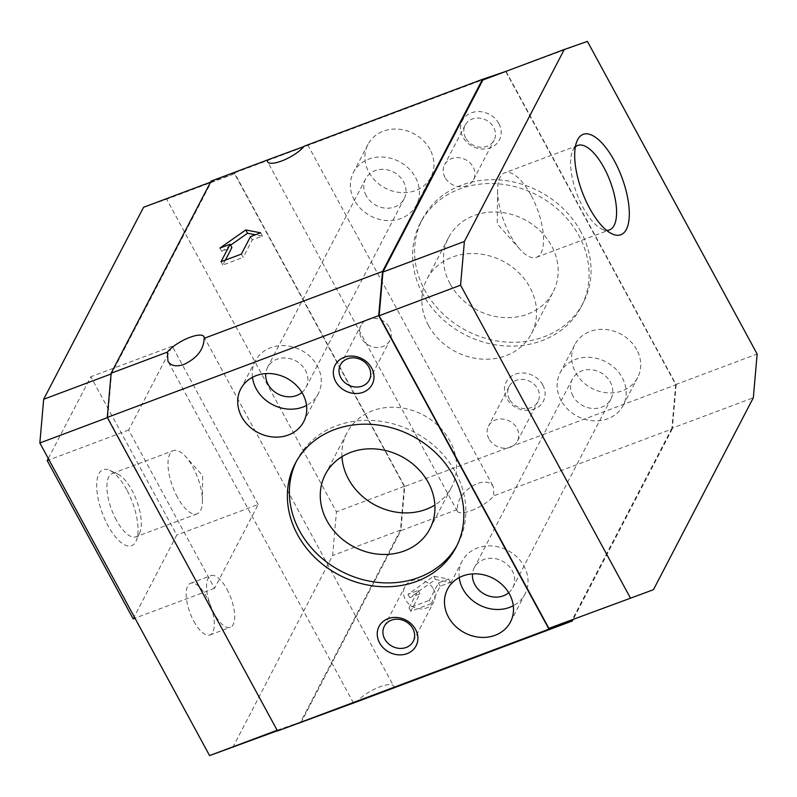 <?xml version="1.0" encoding="UTF-8"?>
<svg xmlns="http://www.w3.org/2000/svg" width="797" height="797" viewBox="0 0 797 797"><rect width="100%" height="100%" fill="white"/><g stroke="black" fill="none" stroke-linecap="round" stroke-linejoin="round"><path stroke-width="0.6" stroke-dasharray="3.98 2.99" d="M450.096 283.852A58.938 51.068 27.5 0 1 448.532 237.626A58.938 51.068 27.5 0 1 499.042 212.181A58.938 51.068 27.5 0 1 551.544 245.805A58.938 51.068 27.5 0 1 553.108 292.031A58.938 51.068 27.5 0 1 502.598 317.475A58.938 51.068 27.5 0 1 450.096 283.852M428.467 325.415A58.938 51.068 27.5 0 1 426.913 279.189A58.938 51.068 27.5 0 1 477.413 253.745A58.938 51.068 27.5 0 1 529.915 287.368A58.938 51.068 27.5 0 1 531.479 333.594A58.938 51.068 27.5 0 1 480.97 359.039A58.938 51.068 27.5 0 1 428.467 325.415M580.854 231.718A90.679 78.564 -152.5 0 0 500.088 179.992A90.679 78.564 -152.5 0 0 422.38 219.135A90.679 78.564 -152.5 0 0 424.781 290.257A90.679 78.564 -152.5 0 0 505.557 341.983A90.679 78.564 -152.5 0 0 583.255 302.84A90.679 78.564 -152.5 0 0 580.854 231.718M422.789 294.093A90.679 78.564 27.5 0 1 420.378 222.981A90.679 78.564 27.5 0 1 498.085 183.838A90.679 78.564 27.5 0 1 578.861 235.563A90.679 78.564 27.5 0 1 581.262 306.686A90.679 78.564 27.5 0 1 503.555 345.828A90.679 78.564 27.5 0 1 422.789 294.093M366.241 195.783A21.688 18.789 27.5 0 1 365.664 178.777A21.688 18.789 27.5 0 1 384.244 169.412A21.688 18.789 27.5 0 1 403.561 181.786A21.688 18.789 27.5 0 1 404.139 198.792A21.688 18.789 27.5 0 1 385.559 208.147A21.688 18.789 27.5 0 1 366.241 195.783M301.943 392.433A21.688 18.789 -152.5 0 0 305.998 387.392A21.688 18.789 -152.5 0 0 305.43 370.386A21.688 18.789 -152.5 0 0 286.113 358.012A21.688 18.789 -152.5 0 0 267.533 367.377A21.688 18.789 -152.5 0 0 265.73 373.594M429.972 149.388A35.486 30.744 -152.5 0 0 398.37 129.154A35.486 30.744 -152.5 0 0 367.965 144.466A35.486 30.744 -152.5 0 0 368.901 172.291A35.486 30.744 -152.5 0 0 400.512 192.535A35.486 30.744 -152.5 0 0 430.918 177.223A35.486 30.744 -152.5 0 0 429.972 149.388M354.366 200.236A35.486 30.744 27.5 0 1 353.43 172.401A35.486 30.744 27.5 0 1 383.835 157.089A35.486 30.744 27.5 0 1 415.436 177.332A35.486 30.744 27.5 0 1 416.373 205.158A35.486 30.744 27.5 0 1 385.967 220.48A35.486 30.744 27.5 0 1 354.366 200.236M573.003 396.069A21.688 18.789 27.5 0 1 572.425 379.063A21.688 18.789 27.5 0 1 591.005 369.708A21.688 18.789 27.5 0 1 610.323 382.072A21.688 18.789 27.5 0 1 610.901 399.088A21.688 18.789 27.5 0 1 592.32 408.443A21.688 18.789 27.5 0 1 573.003 396.069M508.705 592.729A21.688 18.789 -152.5 0 0 512.76 587.688A21.688 18.789 -152.5 0 0 512.192 570.682A21.688 18.789 -152.5 0 0 492.875 558.308A21.688 18.789 -152.5 0 0 474.295 567.673A21.688 18.789 -152.5 0 0 472.491 573.89M636.733 349.684A35.486 30.744 -152.5 0 0 605.132 329.44A35.486 30.744 -152.5 0 0 574.727 344.752A35.486 30.744 -152.5 0 0 575.663 372.588A35.486 30.744 -152.5 0 0 607.274 392.831A35.486 30.744 -152.5 0 0 637.68 377.509A35.486 30.744 -152.5 0 0 636.733 349.684M561.128 400.532A35.486 30.744 27.5 0 1 560.181 372.697A35.486 30.744 27.5 0 1 590.587 357.385A35.486 30.744 27.5 0 1 622.198 377.619A35.486 30.744 27.5 0 1 623.134 405.454A35.486 30.744 27.5 0 1 592.729 420.766A35.486 30.744 27.5 0 1 561.128 400.532M465.627 137.901A16.299 14.117 27.5 0 1 465.189 125.119A16.299 14.117 27.5 0 1 479.156 118.086A16.299 14.117 27.5 0 1 493.672 127.381A16.299 14.117 27.5 0 1 494.11 140.172A16.299 14.117 27.5 0 1 480.143 147.206A16.299 14.117 27.5 0 1 465.627 137.901M445.035 177.472A16.299 14.117 27.5 0 1 444.606 164.69A16.299 14.117 27.5 0 1 458.574 157.657A16.299 14.117 27.5 0 1 473.089 166.952A16.299 14.117 27.5 0 1 473.518 179.733A16.299 14.117 27.5 0 1 459.55 186.767A16.299 14.117 27.5 0 1 445.035 177.472M498.852 123.555A20.891 18.102 -152.5 0 0 471.376 112.825A20.891 18.102 -152.5 0 0 462.888 137.044A20.891 18.102 -152.5 0 0 490.354 147.784A20.891 18.102 -152.5 0 0 498.852 123.555M509.522 399.277A16.299 14.117 27.5 0 1 509.094 386.495A16.299 14.117 27.5 0 1 523.061 379.462A16.299 14.117 27.5 0 1 537.577 388.757A16.299 14.117 27.5 0 1 538.015 401.539A16.299 14.117 27.5 0 1 524.047 408.572A16.299 14.117 27.5 0 1 509.522 399.277M488.94 438.848A16.299 14.117 27.5 0 1 488.501 426.066A16.299 14.117 27.5 0 1 502.469 419.023A16.299 14.117 27.5 0 1 516.994 428.328A16.299 14.117 27.5 0 1 517.422 441.11A16.299 14.117 27.5 0 1 503.455 448.143A16.299 14.117 27.5 0 1 488.94 438.848M542.757 384.931A20.891 18.102 -152.5 0 0 515.28 374.201A20.891 18.102 -152.5 0 0 506.792 398.42A20.891 18.102 -152.5 0 0 534.259 409.15A20.891 18.102 -152.5 0 0 542.757 384.931M575.354 146.927A45.12 17.773 69.4 0 0 572.674 150.822A45.12 17.773 69.4 0 0 583.185 207.678A45.12 17.773 69.4 0 0 602.094 229.227A45.12 17.773 69.4 0 0 606.666 230.403M530.971 195.096A45.12 17.773 69.4 0 0 504.72 172.829A45.12 17.773 69.4 0 0 497.597 189.925A45.12 17.773 69.4 0 0 510.17 235.065A45.12 17.773 69.4 0 0 519.803 249.142A45.12 17.773 69.4 0 0 536.411 257.331A45.12 17.773 69.4 0 0 530.971 195.096M303.816 146.568L307.821 144.974L304.075 146.25M471.425 510.538A21.688 6.655 -28.5 0 0 493.861 495.794L493.343 486.648C490.334 481.946 484.945 480.9 477.184 483.52C464.143 489.836 457.468 498.514 457.159 509.562A21.688 6.655 -28.5 0 0 457.368 511.276A21.688 6.655 -28.5 0 0 471.425 510.538M393.907 687.891A21.688 6.655 -28.5 0 0 393.708 686.167A21.688 6.655 -28.5 0 0 379.651 686.914A21.688 6.655 -28.5 0 0 357.464 701.33M341.963 456.671A58.938 51.068 27.5 0 1 346.944 432.861A58.938 51.068 27.5 0 1 397.454 407.426A58.938 51.068 27.5 0 1 449.956 441.04A58.938 51.068 27.5 0 1 451.52 487.276A58.938 51.068 27.5 0 1 434.883 505.019M296.205 461.712A90.679 78.564 27.5 0 1 297.171 459.779A90.679 78.564 27.5 0 1 374.869 420.637A90.679 78.564 27.5 0 1 455.645 472.362A90.679 78.564 27.5 0 1 458.046 543.484A90.679 78.564 27.5 0 1 457.02 545.387M252.47 377.29A35.486 30.744 27.5 0 1 255.289 361.011A35.486 30.744 27.5 0 1 285.695 345.689A35.486 30.744 27.5 0 1 317.306 365.933A35.486 30.744 27.5 0 1 318.242 393.768A35.486 30.744 27.5 0 1 306.526 405.424M459.231 577.586A35.486 30.744 27.5 0 1 462.051 561.297A35.486 30.744 27.5 0 1 492.456 545.985A35.486 30.744 27.5 0 1 524.067 566.229A35.486 30.744 27.5 0 1 525.004 594.054A35.486 30.744 27.5 0 1 513.288 605.71M389.494 327.617A16.299 14.117 27.5 0 1 389.922 340.399A16.299 14.117 27.5 0 1 375.955 347.432A16.299 14.117 27.5 0 1 361.44 338.137A16.299 14.117 27.5 0 1 361.011 325.355A16.299 14.117 27.5 0 1 374.979 318.322A16.299 14.117 27.5 0 1 389.494 327.617M433.399 588.983A16.299 14.117 27.5 0 1 433.827 601.765A16.299 14.117 27.5 0 1 419.86 608.808A16.299 14.117 27.5 0 1 405.344 599.503A16.299 14.117 27.5 0 1 404.906 586.722A16.299 14.117 27.5 0 1 418.873 579.688A16.299 14.117 27.5 0 1 433.399 588.983M193.88 621.341A27.596 10.869 69.4 0 0 209.94 634.96A27.596 10.869 69.4 0 0 206.602 596.893A27.596 10.869 69.4 0 0 190.553 583.284A27.596 10.869 69.4 0 0 193.88 621.341M226.966 589.262A27.596 10.869 -110.6 0 1 230.293 627.329A27.596 10.869 -110.6 0 1 214.244 613.71A27.596 10.869 -110.6 0 1 210.916 575.643A27.596 10.869 -110.6 0 1 226.966 589.262M116.342 520.122A33.773 13.3 -110.6 0 1 112.267 473.538A33.773 13.3 -110.6 0 1 117.757 474.076A33.773 13.3 -110.6 0 1 131.904 490.205A33.773 13.3 -110.6 0 1 139.774 532.755A33.773 13.3 -110.6 0 1 135.978 536.779A33.773 13.3 -110.6 0 1 116.342 520.122M177.432 497.208A33.773 13.3 -110.6 0 1 173.357 450.624A33.773 13.3 -110.6 0 1 185.781 456.751A33.773 13.3 -110.6 0 1 192.994 467.291A33.773 13.3 -110.6 0 1 202.408 501.074A33.773 13.3 -110.6 0 1 197.068 513.866A33.773 13.3 -110.6 0 1 177.432 497.208M126.713 489.707A40.607 16 69.4 0 0 109.697 470.32A40.607 16 69.4 0 0 96.696 484.148A40.607 16 69.4 0 0 107.993 525.681A40.607 16 69.4 0 0 136.167 540.884A40.607 16 69.4 0 0 126.713 489.707M431.167 603.638L440.263 586.174L450.435 582.358L435.531 579.509L409.718 597.63L419.899 593.805L410.814 611.269L431.167 603.638L429.384 600.34L438.47 582.876L448.641 579.06L433.737 576.211L407.934 594.333L418.106 590.507L409.02 607.972L429.384 600.34M440.263 586.174L438.47 582.876M450.435 582.358L448.641 579.06M435.531 579.509L433.737 576.211M409.718 597.63L407.934 594.333M419.899 593.805L418.106 590.507M410.814 611.269L409.02 607.972M241.381 254.094L243.175 257.391L252.26 239.927L262.442 236.111L255.429 234.766M250.467 236.629L252.26 239.927M260.649 232.814L262.442 236.111M230.592 245.157L221.725 251.374L231.907 247.558M219.932 248.076L221.725 251.374M225.382 260.091L222.821 265.022L243.175 257.391M221.028 261.725L222.821 265.022M133.149 618.861L176.765 535.036L90.818 376.752L48.278 458.504M258.188 504.501L172.252 346.207L128.636 430.031L214.572 588.316L258.188 504.501L176.765 535.036M214.572 588.316L134.972 618.173M172.252 346.207L90.818 376.752M128.636 430.031L49.035 459.889M457.159 509.562L400.871 530.672L404.727 486.469L234.487 172.929L211.085 181.128M506.035 71.351L676.155 384.672L404.727 486.469M676.155 384.672L672.299 428.876L493.861 495.794M300.917 722.759L400.871 530.672M672.299 428.876L572.894 619.917M482.833 80.049L587.419 41.404M505.985 71.949L675.717 384.562L757.15 354.017M675.717 384.562L671.911 428.268L753.334 397.733M671.911 428.268L572.017 620.245M277.446 730.142L300.589 722.042L400.483 530.075L404.288 486.359L234.557 173.746L211.404 181.846L111.52 373.813L107.705 417.528L277.137 730.261M300.589 722.042L277.396 730.739M232.734 747.496L332.618 555.519L336.434 511.813L166.693 199.19L143.55 207.3M400.483 530.075L332.618 555.519M404.288 486.359L336.434 511.813M234.557 173.746L166.693 199.19M211.404 181.846L210.538 182.174M505.916 71.132L234.487 172.929M448.532 237.626L426.913 279.189M422.38 219.135L420.378 222.981M365.664 178.777L267.533 367.377M367.965 144.466L353.43 172.401M572.425 379.063L474.295 567.673M574.727 344.752L560.181 372.697M465.189 125.119L444.606 164.69M509.094 386.495L488.501 426.066M577.745 145.443L504.72 172.829M577.158 140.72L572.684 150.812M519.803 249.142L497.238 223.827L497.597 189.925M307.821 144.974L493.343 486.648M203.922 336.623L393.708 686.167M429.892 528.839L451.52 487.276M456.053 547.33L458.046 543.484M303.707 421.703L318.242 393.768M510.469 621.999L525.004 594.054M369.34 379.97L389.922 340.399M413.235 641.336L433.827 601.765M209.94 634.96L230.293 627.329M112.267 473.538L173.347 450.624M109.697 470.32L117.757 474.076M202.408 501.074L202.677 475.699L185.781 456.751M139.764 532.765L136.167 540.884M197.068 513.866L135.978 536.779M190.553 583.284L210.916 575.643M384.323 626.293L404.906 586.722M340.419 364.916L361.011 325.355M447.515 589.242L462.051 561.297M240.754 388.946L255.289 361.011M295.169 463.615L297.171 459.779M325.325 474.424L346.944 432.861M353.46 702.934L167.948 361.25M457.368 511.276L267.573 161.731M602.094 229.227L612.106 233.89M536.411 257.331L609.436 229.944M517.422 441.11L538.015 401.539M473.518 179.733L494.11 140.172M623.134 405.454L637.68 377.509M512.76 587.688L610.901 399.088M416.373 205.158L430.918 177.223M305.998 387.392L404.139 198.792M581.262 306.686L583.255 302.84M531.479 333.594L553.108 292.031"/><path stroke-width="1.2" d="M265.73 373.594A21.688 18.789 -152.5 0 0 268.111 384.383A21.688 18.789 -152.5 0 0 301.943 392.433M472.491 573.89A21.688 18.789 -152.5 0 0 474.863 584.679A21.688 18.789 -152.5 0 0 508.705 592.729M606.666 230.403A45.12 17.773 69.4 0 0 609.436 229.944A45.12 17.773 69.4 0 0 603.987 167.709A45.12 17.773 69.4 0 0 577.745 145.443A45.12 17.773 69.4 0 0 575.354 146.927M589.641 208.286A53.618 21.12 -110.6 0 1 577.148 140.73A53.618 21.12 -110.6 0 1 614.357 160.795A53.618 21.12 -110.6 0 1 629.281 215.628A53.618 21.12 -110.6 0 1 612.106 233.89A53.618 21.12 -110.6 0 1 589.641 208.286M572.894 619.917L572.346 620.963L548.944 629.152L378.705 315.622L382.56 271.418L482.514 79.321L304.075 146.25A21.688 6.655 151.5 0 1 281.64 160.984A21.688 6.655 151.5 0 1 267.573 161.731A21.688 6.655 151.5 0 1 267.374 160.008L303.816 146.568M189.865 337.37A21.688 6.655 151.5 0 1 203.922 336.623A21.688 6.655 151.5 0 1 204.122 338.346C203.823 349.385 197.148 358.062 184.107 364.378C176.336 366.999 170.956 365.962 167.948 361.25L167.42 352.105A21.688 6.655 151.5 0 1 189.865 337.37M357.464 701.33A21.688 6.655 -28.5 0 0 357.215 701.649L572.346 620.963M428.328 482.603A58.938 51.068 27.5 0 1 429.892 528.839A58.938 51.068 27.5 0 1 379.392 554.274A58.938 51.068 27.5 0 1 326.89 520.65A58.938 51.068 27.5 0 1 325.325 474.424A58.938 51.068 27.5 0 1 375.825 448.98A58.938 51.068 27.5 0 1 428.328 482.603M434.883 505.019A58.938 51.068 27.5 0 1 348.508 479.097A58.938 51.068 27.5 0 1 341.963 456.671M453.642 476.207A90.679 78.564 27.5 0 1 456.053 547.33A90.679 78.564 27.5 0 1 378.346 586.462A90.679 78.564 27.5 0 1 297.57 534.737A90.679 78.564 27.5 0 1 295.169 463.615A90.679 78.564 27.5 0 1 372.876 424.482A90.679 78.564 27.5 0 1 453.642 476.207M457.02 545.387A90.679 78.564 27.5 0 1 379.133 582.517A90.679 78.564 27.5 0 1 299.572 530.902A90.679 78.564 27.5 0 1 296.205 461.712M302.76 393.877A35.486 30.744 27.5 0 1 303.707 421.703A35.486 30.744 27.5 0 1 273.301 437.015A35.486 30.744 27.5 0 1 241.69 416.781A35.486 30.744 27.5 0 1 240.754 388.946A35.486 30.744 27.5 0 1 271.159 373.634A35.486 30.744 27.5 0 1 302.76 393.877M306.526 405.424A35.486 30.744 27.5 0 1 256.236 388.836A35.486 30.744 27.5 0 1 252.47 377.29M509.522 594.163A35.486 30.744 27.5 0 1 510.469 621.999A35.486 30.744 27.5 0 1 480.063 637.311A35.486 30.744 27.5 0 1 448.452 617.067A35.486 30.744 27.5 0 1 447.515 589.242A35.486 30.744 27.5 0 1 477.921 573.93A35.486 30.744 27.5 0 1 509.522 594.163M513.288 605.71A35.486 30.744 27.5 0 1 462.987 589.132A35.486 30.744 27.5 0 1 459.231 577.586M368.901 367.188A16.299 14.117 27.5 0 1 369.34 379.97A16.299 14.117 27.5 0 1 355.372 387.003A16.299 14.117 27.5 0 1 340.847 377.708A16.299 14.117 27.5 0 1 340.419 364.916A16.299 14.117 27.5 0 1 354.386 357.883A16.299 14.117 27.5 0 1 368.901 367.188M371.641 368.045A20.891 18.102 27.5 0 1 363.143 392.263A20.891 18.102 27.5 0 1 335.676 381.534A20.891 18.102 27.5 0 1 344.165 357.305A20.891 18.102 27.5 0 1 371.641 368.045M412.806 628.554A16.299 14.117 27.5 0 1 413.235 641.336A16.299 14.117 27.5 0 1 399.267 648.369A16.299 14.117 27.5 0 1 384.752 639.074A16.299 14.117 27.5 0 1 384.323 626.293A16.299 14.117 27.5 0 1 398.291 619.259A16.299 14.117 27.5 0 1 412.806 628.554M415.546 629.411A20.891 18.102 27.5 0 1 407.048 653.64A20.891 18.102 27.5 0 1 379.581 642.9A20.891 18.102 27.5 0 1 388.069 618.681A20.891 18.102 27.5 0 1 415.546 629.411M250.467 236.629L241.381 254.094L221.028 261.725L230.114 244.261L219.932 248.076L245.745 229.964L260.649 232.814L250.467 236.629M255.429 234.766L247.538 233.262L230.592 245.157M245.745 229.964L247.538 233.262M230.114 244.261L231.907 247.558L225.382 260.091M134.972 618.173L133.149 618.861L47.202 460.576L48.278 458.504M49.035 459.889L47.202 460.576M357.215 701.649L277.515 730.959L107.276 417.419L111.132 373.215L211.085 181.128L267.374 160.008M382.56 271.418L204.122 338.346M167.42 352.105L111.132 373.215M630.307 597.81L460.566 285.187L464.382 241.481L564.266 49.504L587.419 41.404L757.15 354.017L753.334 397.733L653.45 589.7L548.874 628.345L379.143 315.732L460.566 285.187M379.143 315.732L382.949 272.016L464.382 241.481M382.949 272.016L482.833 80.049L564.266 49.504M548.874 628.345L653.45 589.7M107.396 417.648L39.85 442.983L209.581 755.596L277.396 730.739M277.137 730.261L209.581 755.596M210.538 182.174L143.55 207.3L43.666 399.267L39.85 442.983M111.062 373.992L43.666 399.267M378.705 315.622L107.276 417.419M548.944 629.152L277.515 730.959M482.514 79.321L506.035 71.351"/></g></svg>
